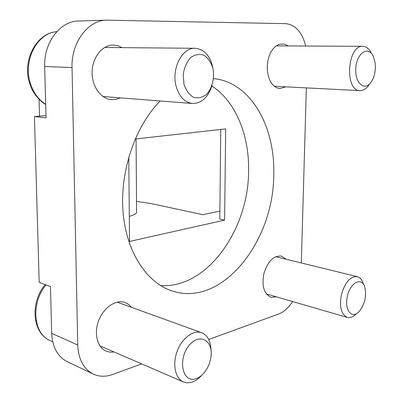 <?xml version="1.0" encoding="UTF-8"?>
<svg xmlns="http://www.w3.org/2000/svg" width="403" height="403" viewBox="0 0 403 403"><rect width="100%" height="100%" fill="white"/><g stroke="black" fill="none" stroke-linecap="round" stroke-linejoin="round"><path stroke-width="0.6" d="M210.996 350.096C210.693 341.054 207.59 335.261 201.686 332.717C193.541 329.624 182.106 337.961 177.219 351.094C172.222 364.181 175.209 378.573 183.385 381.953L186.972 382.825L190.821 382.487C194.709 381.51 198.347 379.112 201.732 375.289M195.067 378.966C182.67 382.387 177.834 360.327 188.287 346.489C198.397 332.359 213.313 339.553 211.011 356.489C210.381 361.567 208.668 366.226 205.873 370.478C202.714 375.082 199.112 377.913 195.067 378.966M212.955 68.283C210.306 55.911 204.356 49.242 195.107 48.284C182.211 47.418 171.275 68.666 176.066 86.01C179.108 96.609 184.574 102.438 192.468 103.495C201.676 103.375 208.22 97.325 212.089 85.345M183.939 84.162L183.219 74.263C184.332 67.472 186.811 61.911 190.644 57.574C194.987 54.506 199.43 53.73 203.973 55.246C208.129 58.108 211.147 62.536 213.016 68.535C214.698 78.101 212.174 88.212 206.553 94.378C202.377 97.556 197.999 98.523 193.42 97.279C189.138 94.634 185.979 90.262 183.939 84.162M371.425 53.387C369.234 48.828 366.362 46.471 362.806 46.32C347.185 45.06 344.444 91.209 360.03 90.64C363.556 90.695 366.695 88.539 369.445 84.172M375.062 62.45C375.934 69.492 374.835 75.739 371.762 81.179C365.496 92.005 354.665 83.844 355.758 68.409C356.554 52.934 368.478 45.257 373.354 56.531L375.062 62.45M363.42 283.959C362.171 279.878 360.121 277.445 357.275 276.654C350.293 276.241 344.998 282.302 341.386 294.83C339.291 307.005 341.26 314.531 347.3 317.418C350.172 318.153 353.093 317.035 356.076 314.058M347.396 296.286C350.272 282.14 362.181 276.549 364.891 287.546C366.659 296.548 364.7 304.582 359.018 311.635C351.844 319.65 344.041 309.796 347.396 296.286M220.758 129.444L219.796 219.101L224.607 220.139L129.524 241.442L128.779 156.958M135.207 139L225.685 128.895L224.607 220.139M211.887 86.03C235.77 101.475 249.341 135.468 248.601 171.013C248.656 229.403 207.112 288.936 160.555 285.561M305.726 46.028C302.089 32.129 295.394 24.674 285.636 23.661L106.664 20.16C88.101 20.049 71.094 42.577 72.036 67.553L77.734 344.978C78.434 359.345 83.607 369.042 93.249 374.06C99.244 376.805 105.687 376.946 112.563 374.488L141.644 363.899M208.724 339.472L278.669 314.008C283.898 311.998 288.543 307.842 292.603 301.545M301.323 262.958L306.34 87.894M213.575 78.6C250.878 82.207 275.35 126.859 273.733 174.831C273.833 240.883 222.486 307.549 172.363 291.042C146.919 283.032 126.194 252.162 123.026 211.585C119.837 171.063 135.348 125.907 160.228 100.977M285.813 86.841L279.899 88.564L276.906 87.869L274.111 86.126L271.647 83.411L269.642 79.844L268.197 75.598L267.396 70.873L267.28 65.911L267.854 60.959L269.093 56.269L270.937 52.078L273.284 48.597L276.02 45.992L278.997 44.385L283.364 43.952L285.465 44.547L287.838 45.932M276.579 296.895L270.927 297.273C263.93 293.913 261.602 285.949 263.94 273.375C267.884 261.26 273.687 255.497 281.349 256.086L286.09 259.23M114.155 352.01L109.984 352.162L106.075 351.134C97.148 347.391 93.677 332.903 98.881 320.037C103.969 307.121 116.245 299.212 125.187 302.557L128.703 304.456L131.625 307.383M120.25 97.858L115.913 99.375L111.414 99.642C100.705 98.911 91.597 86.066 92.116 71.588C92.494 57.11 102.483 44.859 113.319 45.06L117.822 45.73L122.074 47.645M136.526 201.364L151.528 203.661L202.865 214.693L219.882 211.091M129.303 216.376C134.451 214.955 136.884 213.414 136.602 211.741L136.073 138.899M106.664 20.16L78.676 20.996C60.304 20.911 43.64 42.527 44.693 66.495L46.043 117.898L34.431 116.532L45.982 115.631M34.431 116.532L39.192 282.362L50.471 286.588L51.7 333.387C52.466 347.245 57.639 356.665 67.215 361.637L93.249 374.06M45.207 284.614C29.862 302.421 32.27 333.296 50.063 340.555C33.197 333.901 30.699 303.021 46.038 284.926M45.685 104.286C38.678 99.873 33.645 93.103 30.583 83.965C22.558 61.14 37.056 32.845 56.707 31.716M72.036 67.553L44.693 66.495M77.734 344.978L51.7 333.387M99.899 345.845L183.385 381.953M117.177 302.159L201.686 332.717M50.063 340.555L52.722 341.774M102.956 96.508L192.468 103.495M104.604 47.494L195.107 48.284M45.69 104.458C40.124 101.561 32.245 92.831 29.757 83.663C21.777 61.009 36.26 32.935 56.712 31.711M274.262 86.252L360.03 90.64M276.181 45.871L362.806 46.32M266.292 293.908L347.3 317.418M275.733 256.696L357.275 276.654M39.524 116.135L39.056 99.304"/></g></svg>
